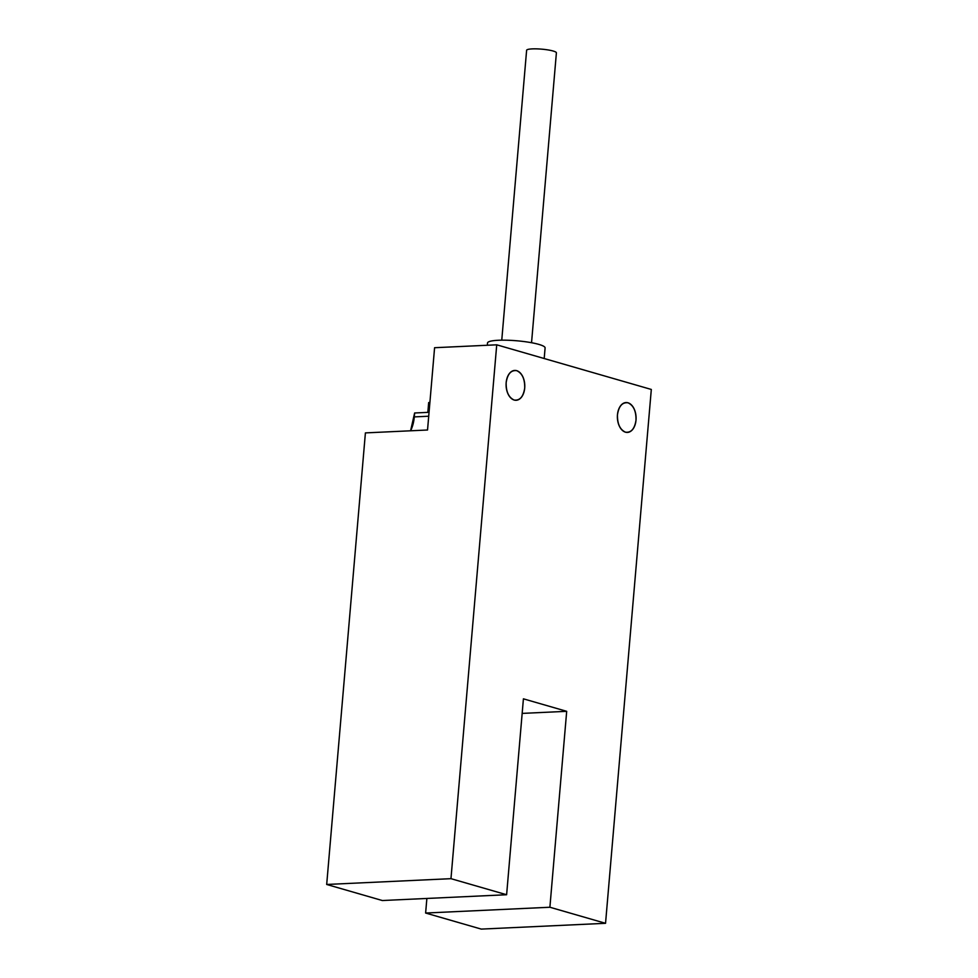 <?xml version="1.0" encoding="UTF-8"?>
<svg xmlns="http://www.w3.org/2000/svg" width="978" height="978" viewBox="0 0 978 978"><rect width="100%" height="100%" fill="white"/><g stroke="black" fill="none" stroke-linecap="round" stroke-linejoin="round"><path stroke-width="1.47" d="M544.196 358.523L545.101 347.911A28.888 4.694 -175.1 0 0 516.714 340.772A28.888 4.694 -175.1 0 0 487.521 342.972L487.325 345.258M531.543 342.716L556.396 52.849A14.939 2.421 -175.1 0 0 541.714 49.157A14.939 2.421 -175.1 0 0 526.616 50.306L501.763 340.161M523.413 698.83L566.69 711.324L522.154 713.402L566.69 711.324L549.893 907.242L425.626 913.036L426.873 898.452L425.626 913.036L481.274 929.1L605.541 923.305L549.893 907.242L566.69 711.324L523.413 698.83L506.616 894.736L523.413 698.83M382.337 900.53L506.616 894.736L450.968 878.672L496.726 344.818L651.311 389.452L605.541 923.305L549.893 907.242L425.626 913.036L481.274 929.1L605.541 923.305L651.311 389.452L496.726 344.818L434.587 347.716L496.726 344.818L450.968 878.672L326.689 884.467L450.968 878.672L506.616 894.736L382.337 900.53L326.689 884.467L382.337 900.53M636.006 420.173C636.177 411.127 633.5 405.344 627.986 402.802C622.314 402.117 618.805 406.127 617.46 414.819C617.289 423.853 619.954 429.635 625.468 432.178C631.152 432.863 634.661 428.853 636.006 420.173A14.939 9.34 -92.7 0 1 627.424 432.423A14.939 9.34 -92.7 0 1 617.46 414.819A14.939 9.34 -92.7 0 1 626.03 402.557A14.939 9.34 -92.7 0 1 636.006 420.173M506.164 382.679C505.993 391.713 508.658 397.508 514.171 400.051C519.856 400.723 523.364 396.726 524.709 388.034C524.88 378.999 522.203 373.205 516.69 370.662C511.017 369.977 507.509 373.987 506.164 382.679A14.939 9.34 -92.7 0 1 514.734 370.43A14.939 9.34 -92.7 0 1 524.709 388.034A14.939 9.34 -92.7 0 1 516.127 400.283A14.939 9.34 -92.7 0 1 506.164 382.679M427.838 412.374L428.67 402.569L429.892 402.52L428.67 402.569L427.838 412.374L414.635 412.985L427.838 412.374M428.719 416.225L414.293 416.897A29.89 18.692 -92.7 0 1 410.589 430.797L414.635 412.985L414.293 416.897L428.719 416.225M427.533 430.002L365.405 432.899L326.689 884.467L365.405 432.899L427.533 430.002L434.587 347.716L427.533 430.002"/></g></svg>
